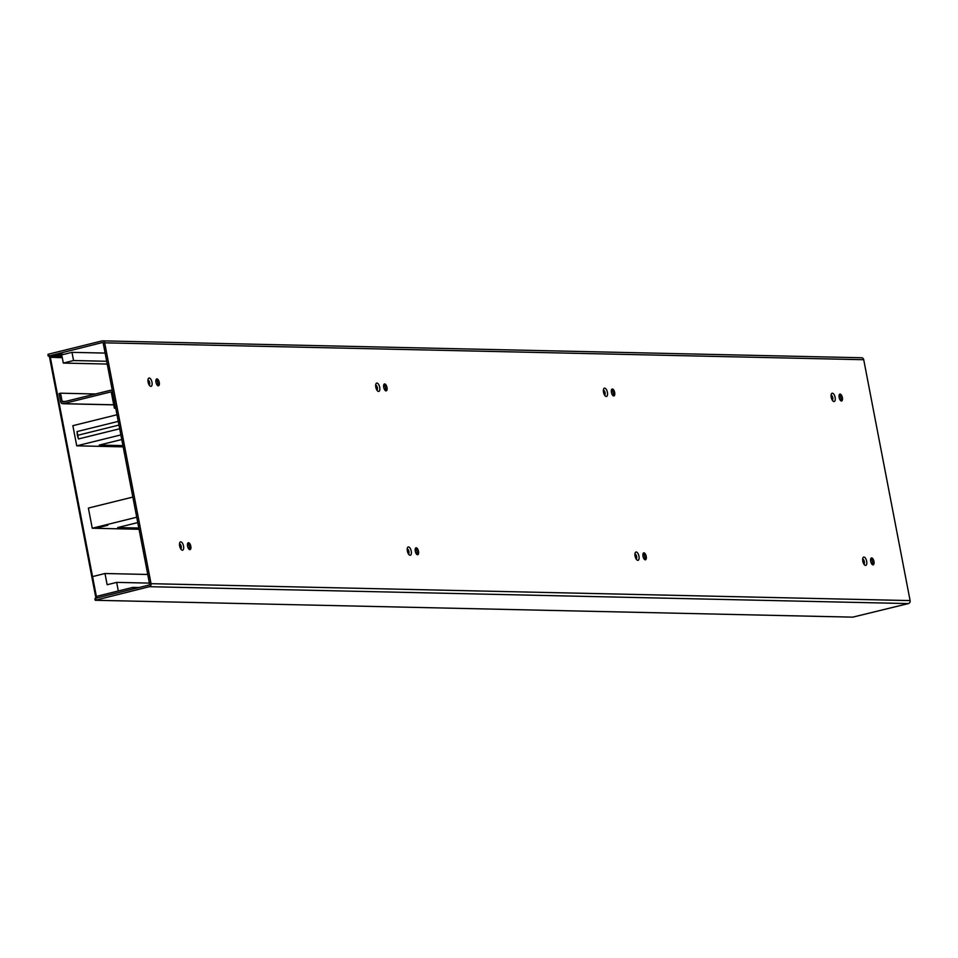 <?xml version="1.0" encoding="UTF-8"?>
<svg xmlns="http://www.w3.org/2000/svg" width="958" height="958" viewBox="0 0 958 958"><rect width="100%" height="100%" fill="white"/><g stroke="black" fill="none" stroke-linecap="round" stroke-linejoin="round"><path stroke-width="1.44" d="M102.53 340.856A2.515 2.239 -88.7 0 1 104.673 342.832L151.053 583.685A2.515 2.239 91.3 0 1 149.328 586.691L95.225 600.283L852.752 617.144L908.376 603.576A2.515 2.239 91.3 0 0 910.1 600.582L863.721 359.717A2.515 2.239 -88.7 0 0 861.577 357.753L102.53 340.856A2.515 2.239 -88.7 0 0 102.003 340.916L48.607 354.137L47.9 354.508L48.211 356.148L49.828 356.184M48.211 356.148L102.314 342.557A0.838 0.742 -88.7 0 1 103.213 343.192L149.592 584.045A0.838 0.742 91.3 0 1 149.017 585.051L95.62 598.271L95.932 599.912M95.62 598.271L94.914 598.642L95.225 600.283M840.789 400.767A3.569 1.569 76.1 0 0 840.92 397.953A3.569 1.569 76.1 0 0 839.292 394.696M613.072 395.702A3.569 1.569 76.1 0 0 613.204 392.876A3.569 1.569 76.1 0 0 611.575 389.631M385.367 390.636A3.569 1.569 76.1 0 0 385.487 387.81A3.569 1.569 76.1 0 0 383.859 384.565M157.651 385.559A3.569 1.569 76.1 0 0 157.783 382.745A3.569 1.569 76.1 0 0 156.142 379.488M187.696 543.342A3.569 1.569 -103.9 0 1 189.337 546.599A3.569 1.569 -103.9 0 1 189.205 549.413M415.413 548.407A3.569 1.569 -103.9 0 1 417.041 551.664A3.569 1.569 -103.9 0 1 416.91 554.478M643.129 553.473A3.569 1.569 -103.9 0 1 644.758 556.73A3.569 1.569 -103.9 0 1 644.626 559.544M870.846 558.55A3.569 1.569 -103.9 0 1 872.475 561.795A3.569 1.569 -103.9 0 1 872.343 564.621M839.16 397.51A3.569 1.569 76.1 0 0 841.627 401.007A3.569 1.569 76.1 0 0 842.381 397.582A3.569 1.569 76.1 0 0 839.915 394.085A3.569 1.569 76.1 0 0 839.16 397.51M611.444 392.445A3.569 1.569 76.1 0 0 613.91 395.941A3.569 1.569 76.1 0 0 614.665 392.517A3.569 1.569 76.1 0 0 612.198 389.02A3.569 1.569 76.1 0 0 611.444 392.445M383.727 387.379A3.569 1.569 76.1 0 0 386.194 390.876A3.569 1.569 76.1 0 0 386.96 387.451A3.569 1.569 76.1 0 0 384.481 383.954A3.569 1.569 76.1 0 0 383.727 387.379M156.01 382.314A3.569 1.569 76.1 0 0 158.489 385.811A3.569 1.569 76.1 0 0 159.244 382.386A3.569 1.569 76.1 0 0 156.777 378.889A3.569 1.569 76.1 0 0 156.01 382.314M187.564 546.156A3.569 1.569 -103.9 0 1 188.319 542.731A3.569 1.569 -103.9 0 1 190.798 546.228A3.569 1.569 -103.9 0 1 190.043 549.653A3.569 1.569 -103.9 0 1 187.564 546.156M415.281 551.233A3.569 1.569 -103.9 0 1 416.035 547.808A3.569 1.569 -103.9 0 1 418.502 551.305A3.569 1.569 -103.9 0 1 417.748 554.73A3.569 1.569 -103.9 0 1 415.281 551.233M642.998 556.299A3.569 1.569 -103.9 0 1 643.752 552.874A3.569 1.569 -103.9 0 1 646.219 556.37A3.569 1.569 -103.9 0 1 645.464 559.795A3.569 1.569 -103.9 0 1 642.998 556.299M870.714 561.364A3.569 1.569 -103.9 0 1 871.469 557.939A3.569 1.569 -103.9 0 1 873.935 561.436A3.569 1.569 -103.9 0 1 873.181 564.861A3.569 1.569 -103.9 0 1 870.714 561.364M48.918 355.777L48.607 354.137M71.982 352.352L73.55 360.543L63.312 363.07L62.007 356.28L56.211 357.538L55.971 356.304L71.982 352.352L105.117 353.083M106.685 361.274L73.55 360.543M62.27 357.669L56.211 357.538M107.224 364.052L63.312 363.07M64.09 354.292L56.306 354.125L50.738 355.502A1.676 1.497 -88.7 0 0 49.6 357.502L95.908 598.031L96.518 598.043L96.219 596.451L132.803 587.398L133.102 588.99M132.803 587.398L138.97 587.541M104.985 573.507L92.555 576.596L96.363 596.415L118.313 590.978L116.66 582.38L107.152 584.739L104.985 573.507L147.748 574.465M149.412 583.111L116.66 582.38M139.042 529.271L92.255 528.229L136.719 517.224M138.802 528.026L117.678 527.559L137.748 522.589M92.255 528.229L88.376 508.075L132.839 497.07M96.89 527.08L98.387 527.595L107.775 525.271L106.302 524.756M118.972 425.065L77.358 435.375L77.059 431.579L118.265 421.376M116.984 414.754L72.856 425.675L76.736 445.829L123.175 446.859M120.864 434.908L76.736 445.829M119.69 428.765L78.484 438.956L77.358 435.375M121.762 439.518L99.261 445.087L122.935 445.614M113.739 404.863L62.785 403.725A2.515 2.239 91.3 0 0 63.312 403.677L113.727 404.791L63.312 403.677L110.493 391.99A0.838 0.742 91.3 0 1 111.379 392.636L114.385 408.192L115.667 407.88M115.726 408.228L114.385 408.192M65.288 401.462L62.114 401.39A0.838 0.742 91.3 0 0 63 402.037L110.182 390.349A2.515 2.239 91.3 0 1 112.481 391.343M62.785 403.725A2.515 2.239 91.3 0 1 60.641 401.761L59.073 393.57L60.534 393.199L62.114 401.39M95.525 393.978L60.534 393.199M95.908 598.031L96.65 597.852L50.331 357.322A0.838 0.742 -88.7 0 1 50.906 356.316L56.462 354.939L61.072 355.047M56.306 354.125L56.462 354.939M149.328 586.691L908.376 603.576M151.053 583.685L910.1 600.582M104.673 342.832L863.721 359.717M831.245 397.342A4.275 1.88 -103.9 0 1 832.37 393.199A4.275 1.88 -103.9 0 1 835.113 397.426A4.275 1.88 -103.9 0 1 833.987 401.558A4.275 1.88 -103.9 0 1 831.245 397.342M603.528 392.277A4.275 1.88 -103.9 0 1 604.666 388.134A4.275 1.88 -103.9 0 1 607.408 392.361A4.275 1.88 -103.9 0 1 606.27 396.492A4.275 1.88 -103.9 0 1 603.528 392.277M375.811 387.2A4.275 1.88 -103.9 0 1 376.949 383.068A4.275 1.88 -103.9 0 1 379.691 387.295A4.275 1.88 -103.9 0 1 378.554 391.427A4.275 1.88 -103.9 0 1 375.811 387.2M148.107 382.134A4.275 1.88 -103.9 0 1 149.232 378.003A4.275 1.88 -103.9 0 1 151.975 382.218A4.275 1.88 -103.9 0 1 150.837 386.361A4.275 1.88 -103.9 0 1 148.107 382.134M179.649 545.988A4.275 1.88 76.1 0 0 182.391 550.203A4.275 1.88 76.1 0 0 183.529 546.072A4.275 1.88 76.1 0 0 180.787 541.845A4.275 1.88 76.1 0 0 179.649 545.988M407.366 551.054A4.275 1.88 76.1 0 0 410.108 555.269A4.275 1.88 76.1 0 0 411.245 551.137A4.275 1.88 76.1 0 0 408.503 546.922A4.275 1.88 76.1 0 0 407.366 551.054M635.082 556.119A4.275 1.88 76.1 0 0 637.824 560.346A4.275 1.88 76.1 0 0 638.95 556.203A4.275 1.88 76.1 0 0 636.22 551.988A4.275 1.88 76.1 0 0 635.082 556.119M862.799 561.184A4.275 1.88 76.1 0 0 865.541 565.412A4.275 1.88 76.1 0 0 866.667 561.268A4.275 1.88 76.1 0 0 863.924 557.053A4.275 1.88 76.1 0 0 862.799 561.184M832.538 400.025A2.515 1.102 76.1 0 0 832.777 397.786A2.515 1.102 76.1 0 0 831.376 395.343M604.821 394.947A2.515 1.102 76.1 0 0 605.073 392.72A2.515 1.102 76.1 0 0 603.672 390.277M377.105 389.882A2.515 1.102 76.1 0 0 377.356 387.655A2.515 1.102 76.1 0 0 375.955 385.212M149.4 384.817A2.515 1.102 76.1 0 0 149.64 382.589A2.515 1.102 76.1 0 0 148.239 380.146M179.793 543.988A2.515 1.102 -103.9 0 1 181.194 546.431A2.515 1.102 -103.9 0 1 180.942 548.671M407.509 549.066A2.515 1.102 -103.9 0 1 408.91 551.497A2.515 1.102 -103.9 0 1 408.659 553.736M635.214 554.131A2.515 1.102 -103.9 0 1 636.627 556.574A2.515 1.102 -103.9 0 1 636.375 558.801M862.93 559.197A2.515 1.102 -103.9 0 1 864.332 561.639A2.515 1.102 -103.9 0 1 864.092 563.867M78.484 438.956L77.059 431.579M56.187 357.454L50.331 357.322M55.995 356.436L50.906 356.316M832.251 400.204L831.041 395.319M604.534 395.139L603.324 390.253M376.817 390.074L375.608 385.188M149.113 385.008L147.891 380.11M180.655 548.85L179.445 543.964M408.371 553.916L407.162 549.03M636.088 558.981L634.879 554.095M863.805 564.058L862.595 559.173M110.709 390.301L112.29 390.325"/></g></svg>
